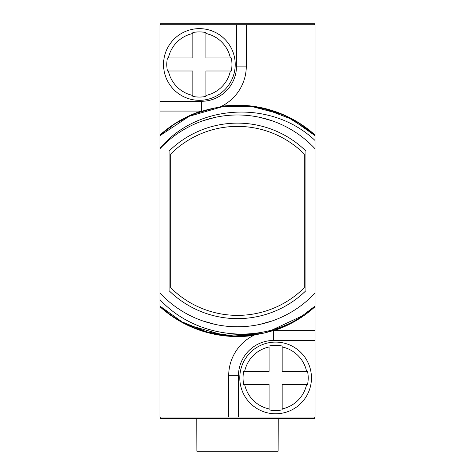 <?xml version="1.0" encoding="UTF-8"?>
<svg xmlns="http://www.w3.org/2000/svg" width="475" height="475" viewBox="0 0 475 475"><rect width="100%" height="100%" fill="white"/><g stroke="black" fill="none" stroke-linecap="round" stroke-linejoin="round"><path stroke-width="0.71" d="M160.277 417.038L160.277 418.665L314.723 418.665L314.723 417.038M314.723 24.73L314.723 23.75L160.277 23.75L160.277 24.73M236.52 24.73L236.52 66.108A35.192 35.192 0 0 1 201.335 101.3L201.335 111.073L202.7 111.055A44.965 44.965 0 0 1 201.335 111.073L159.95 111.073L159.95 24.73L315.05 24.73L315.05 140.505C271.558 99.079 196.715 103.924 159.95 148.426L159.95 417.038L228.701 417.038L228.701 375.654A44.965 44.965 0 0 1 253.567 335.433L254.98 334.756M238.48 417.038L238.48 375.654A35.192 35.192 0 0 1 273.665 340.462L273.665 330.689L272.3 330.713A44.965 44.965 0 0 1 273.665 330.689L315.05 330.689L315.05 417.038L228.701 417.038M315.05 140.505L315.05 148.77A105.895 105.895 0 0 0 159.95 148.77L159.95 111.073L201.335 111.073M272.3 330.713A44.965 44.965 0 0 1 273.665 330.689L315.05 330.689L315.05 306.084L299.078 318.256C254.832 345.402 193.937 336.621 159.95 299.612L159.95 306.084C196.757 340.694 256.821 345.948 299.078 318.256M159.95 292.998A105.895 105.895 0 0 0 315.05 292.998L315.05 306.084M315.05 292.998L315.05 148.77M169.076 290.688A97.749 97.749 0 0 0 305.924 290.688L305.924 151.074A97.749 97.749 0 0 0 169.076 151.074L169.076 290.688M159.95 135.678L159.95 148.77L159.95 135.678L159.95 148.77L159.95 135.678L159.95 148.77L159.95 135.678L159.95 148.77L159.95 135.678L159.95 148.77L159.95 135.678L159.95 148.77L159.95 135.678L189.145 116.31L222.811 106.614L189.145 116.31L159.95 135.678L189.145 116.31L222.811 106.614L189.145 116.31L159.95 135.678C201.709 95.938 273.291 95.938 315.05 135.678L291.692 119.213L265.008 109.007L291.692 119.213L315.05 135.678L291.692 119.213L265.008 109.007L291.692 119.213L315.05 135.678C273.291 95.938 201.709 95.938 159.95 135.678C201.709 95.938 273.291 95.938 315.05 135.678C273.291 95.938 201.709 95.938 159.95 135.678C201.709 95.938 273.291 95.938 315.05 135.678C273.291 95.938 201.709 95.938 159.95 135.678C201.709 95.938 273.291 95.938 315.05 135.678C273.291 95.938 201.709 95.938 159.95 135.678C201.709 95.938 273.291 95.938 315.05 135.678C273.291 95.938 201.709 95.938 159.95 135.678M310.104 310.335L307.402 312.467M303.638 315.216L267.668 332.072M261.226 333.622L224.117 335.314L188.397 325.102L224.117 335.314L261.226 333.622L224.117 335.314L188.397 325.102L224.117 335.314L261.226 333.622L224.117 335.314L188.397 325.102L224.117 335.314L261.226 333.622L224.117 335.314L188.397 325.102L224.117 335.314L261.226 333.622L224.117 335.314L188.397 325.102L224.117 335.314L261.226 333.622L224.117 335.314L188.397 325.102L224.117 335.314L261.226 333.622L224.117 335.314L188.397 325.102L224.117 335.314L261.226 333.622L234.157 336.045L207.266 332.055L182.067 321.878L159.95 306.084L181.978 321.83L159.95 306.084M272.294 320.898L259.89 324.383L272.294 320.898M215.11 324.383L202.706 320.898L215.11 324.383M310.021 310.401L307.497 312.39L310.021 310.401M303.608 315.24L267.716 332.061L303.608 315.24M243.699 371.42L269.105 371.42L269.105 346.964A31.653 31.653 0 0 0 244.649 371.42L243.699 371.42A32.585 32.585 0 0 0 243.699 384.453L244.649 384.453L243.699 384.453M282.138 346.014L282.138 346.964L282.138 346.014A32.585 32.585 0 0 0 269.105 346.014M275.625 413.778A35.845 35.845 0 0 1 239.78 377.934A35.845 35.845 0 0 1 275.625 342.095A35.845 35.845 0 0 1 311.463 377.934A35.845 35.845 0 0 1 275.625 413.778A35.845 35.845 0 0 0 311.463 377.934A35.845 35.845 0 0 0 275.625 342.095A35.845 35.845 0 0 0 239.78 377.934A35.845 35.845 0 0 0 275.625 413.778M269.105 409.86L269.105 408.91L269.105 409.86A32.585 32.585 0 0 0 282.138 409.86L282.138 408.91L282.138 409.86M306.601 371.42L307.551 371.42L306.601 371.42A31.653 31.653 0 0 0 282.138 346.964L282.138 371.42L306.601 371.42M307.551 384.453L306.601 384.453L307.551 384.453A32.585 32.585 0 0 0 307.551 371.42M269.105 408.91L269.105 384.453L244.649 384.453A31.653 31.653 0 0 0 269.105 408.91M306.601 384.453L282.138 384.453L282.138 408.91A31.653 31.653 0 0 0 306.601 384.453M246.299 24.73L246.299 66.108A44.965 44.965 0 0 1 221.433 106.329L220.02 107.006M233.284 105.747L255.906 107.154L233.284 105.747M212.272 118.032L208.323 119.082M272.294 120.864L259.89 117.378L271.397 120.555M196.644 113.157L215.294 107.831M222.906 106.602L252.267 106.626L280.672 114.065M287.69 117.177L308.946 130.5M259.427 117.278L263.316 118.18M252.546 116.06L253.211 116.155M202.706 120.864L215.11 117.378L202.706 120.864M166.119 130.453L171.724 126.291L166.119 130.453M177.816 122.336L184.454 118.613L177.816 122.336M167.449 57.962L192.862 57.962L192.862 33.505A31.653 31.653 0 0 0 168.399 57.962L167.449 57.962A32.585 32.585 0 0 0 167.449 70.995L168.399 70.995L167.449 70.995M205.895 32.555L205.895 33.505L205.895 32.555A32.585 32.585 0 0 0 192.862 32.555M199.375 100.32A35.845 35.845 0 0 1 163.537 64.481A35.845 35.845 0 0 1 199.375 28.637A35.845 35.845 0 0 1 235.22 64.481A35.845 35.845 0 0 1 199.375 100.32A35.845 35.845 0 0 0 235.22 64.481A35.845 35.845 0 0 0 199.375 28.637A35.845 35.845 0 0 0 163.537 64.481A35.845 35.845 0 0 0 199.375 100.32M192.862 96.407L192.862 95.457L192.862 96.407A32.585 32.585 0 0 0 205.895 96.407L205.895 95.457L205.895 96.407M230.351 57.962L231.301 57.962L230.351 57.962A31.653 31.653 0 0 0 205.895 33.505L205.895 57.962L230.351 57.962M231.301 70.995L230.351 70.995L231.301 70.995A32.585 32.585 0 0 0 231.301 57.962M192.862 95.457L192.862 70.995L168.399 70.995A31.653 31.653 0 0 0 192.862 95.457M230.351 70.995L205.895 70.995L205.895 95.457A31.653 31.653 0 0 0 230.351 70.995M170.703 154.048A94.495 94.495 0 0 1 304.297 154.048L304.297 287.719A94.495 94.495 0 0 1 170.703 287.719L170.703 154.048M278.231 418.665L278.089 451.25L196.911 451.25L196.769 418.665M273.867 330.689A115.674 115.674 0 0 0 315.05 306.707M159.95 306.707A115.674 115.674 0 0 0 253.567 335.433M273.665 340.462L315.05 340.462M238.48 375.654L228.701 375.654M201.335 101.3L159.95 101.3M236.52 66.108L246.299 66.108M315.05 135.054A115.674 115.674 0 0 0 221.433 106.329M201.133 111.079A115.674 115.674 0 0 0 159.95 135.054"/></g></svg>
